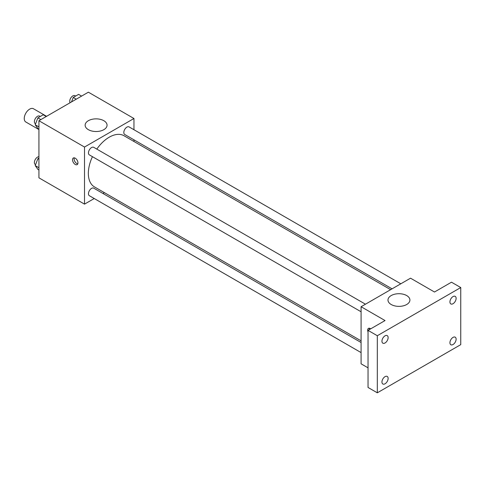 <?xml version="1.0" encoding="UTF-8"?>
<svg xmlns="http://www.w3.org/2000/svg" width="485" height="485" viewBox="0 0 485 485"><rect width="100%" height="100%" fill="white"/><g stroke="black" fill="none" stroke-linecap="round" stroke-linejoin="round"><path stroke-width="0.73" d="M46.578 116.315L33.483 108.755A7.651 4.413 120 0 0 27.59 110.804A7.651 4.413 120 0 0 24.25 118.504A7.651 4.413 120 0 0 25.832 122.002L38.927 129.562M94.229 198.529L84.511 204.143L38.927 177.825L38.927 120.729L88.373 92.186L133.957 118.504L133.957 129.725M104.408 192.654L102.972 193.485M92.441 156.673A29.543 17.06 120 0 0 88.343 173.381A29.543 17.06 120 0 0 94.46 186.907L361.089 340.84M390.631 289.672L124.002 135.733A29.543 17.06 120 0 0 96.806 149.101M133.957 139.819L133.957 141.481M84.511 204.143L84.511 147.046L133.957 118.504M400.81 283.798L129.095 126.918A4.371 2.522 120 0 0 125.724 128.088A4.371 2.522 120 0 0 123.82 132.49A4.371 2.522 120 0 0 124.724 134.49L392.074 288.842M361.089 342.507L93.738 188.156A4.371 2.522 120 0 0 90.374 189.326A4.371 2.522 120 0 0 88.464 193.721A4.371 2.522 120 0 0 89.373 195.722L361.089 352.595M361.089 311.776L89.373 154.903A4.371 2.522 -60 0 1 89.373 149.853A4.371 2.522 -60 0 1 93.738 147.331L365.46 304.204M84.511 147.046L38.927 120.729M88.349 129.665A10.961 6.329 180 0 1 85.136 125.191A10.961 6.329 180 0 1 96.097 118.861A10.961 6.329 180 0 1 107.058 125.191A10.961 6.329 180 0 1 100.292 131.041A10.961 6.329 180 0 1 88.349 129.665M77.946 162.881A3.825 2.207 60 0 1 77.151 164.633A3.825 2.207 60 0 1 73.326 162.427A3.825 2.207 60 0 1 73.326 158.007A3.825 2.207 60 0 1 76.272 159.031A3.825 2.207 60 0 1 77.946 162.881M77.764 163.894A3.825 2.207 60 0 1 74.884 161.523A3.825 2.207 60 0 1 74.272 157.849M368.042 367.836L361.089 363.823L361.089 306.726L410.534 278.184L434.481 292.012L451.48 282.197L460.75 287.55L460.75 344.641L377.312 392.814L368.042 387.46L368.042 330.37L385.041 320.555L361.089 306.726M377.312 392.814L377.312 335.723L368.042 330.37M377.312 335.723L460.75 287.55M391.195 304.513A10.961 6.329 180 0 1 387.982 300.039A10.961 6.329 180 0 1 398.943 293.71A10.961 6.329 180 0 1 409.904 300.039A10.961 6.329 180 0 1 403.138 305.883A10.961 6.329 180 0 1 391.195 304.513M368.042 331.976A3.825 2.207 60 0 1 368.448 328.393A3.825 2.207 60 0 1 370.722 328.824M369.237 329.679A3.825 2.207 60 0 1 369.394 328.236M453.026 303.713A4.371 2.522 -60 0 1 450.838 303.931A4.371 2.522 -60 0 1 450.171 300.427A4.371 2.522 -60 0 1 453.026 296.577A4.371 2.522 -60 0 1 455.209 296.359A4.371 2.522 -60 0 1 455.882 299.863A4.371 2.522 -60 0 1 453.026 303.713M385.041 342.968A4.371 2.522 -60 0 1 382.853 343.18A4.371 2.522 -60 0 1 382.186 339.682A4.371 2.522 -60 0 1 385.041 335.826A4.371 2.522 -60 0 1 387.224 335.614A4.371 2.522 -60 0 1 387.891 339.112A4.371 2.522 -60 0 1 385.041 342.968M385.041 383.787A4.371 2.522 -60 0 1 382.853 384.005A4.371 2.522 -60 0 1 382.186 380.501A4.371 2.522 -60 0 1 385.041 376.651A4.371 2.522 -60 0 1 387.224 376.433A4.371 2.522 -60 0 1 387.891 379.937A4.371 2.522 -60 0 1 385.041 383.787M453.026 344.538A4.371 2.522 -60 0 1 450.838 344.75A4.371 2.522 -60 0 1 450.171 341.252A4.371 2.522 -60 0 1 453.026 337.396A4.371 2.522 -60 0 1 455.209 337.184A4.371 2.522 -60 0 1 455.882 340.682A4.371 2.522 -60 0 1 453.026 344.538M38.927 129.174L37.891 128.573L35.217 124.766L37.891 117.867L43.244 114.781L46.239 116.509M38.927 126.912L35.217 124.766M40.885 119.601L37.891 117.867M40.303 116.479L39.661 116.109A4.371 2.522 120 0 0 36.296 117.279A4.371 2.522 120 0 0 34.386 121.674A4.371 2.522 120 0 0 35.29 123.675L35.575 123.839M71.513 101.917L73.241 97.461L78.594 94.369L81.595 96.097M76.242 99.189L73.241 97.461M75.654 96.066L75.011 95.697A4.371 2.522 120 0 0 71.647 96.867A4.371 2.522 120 0 0 69.737 101.268A4.371 2.522 120 0 0 70.101 102.735M38.927 169.999L37.891 169.398L35.217 165.591L37.891 158.692L38.927 158.092M38.927 167.731L35.217 165.591M38.927 159.292L37.891 158.692M38.927 156.728A4.371 2.522 120 0 0 34.386 162.499A4.371 2.522 120 0 0 35.29 164.5L35.575 164.664"/></g></svg>
